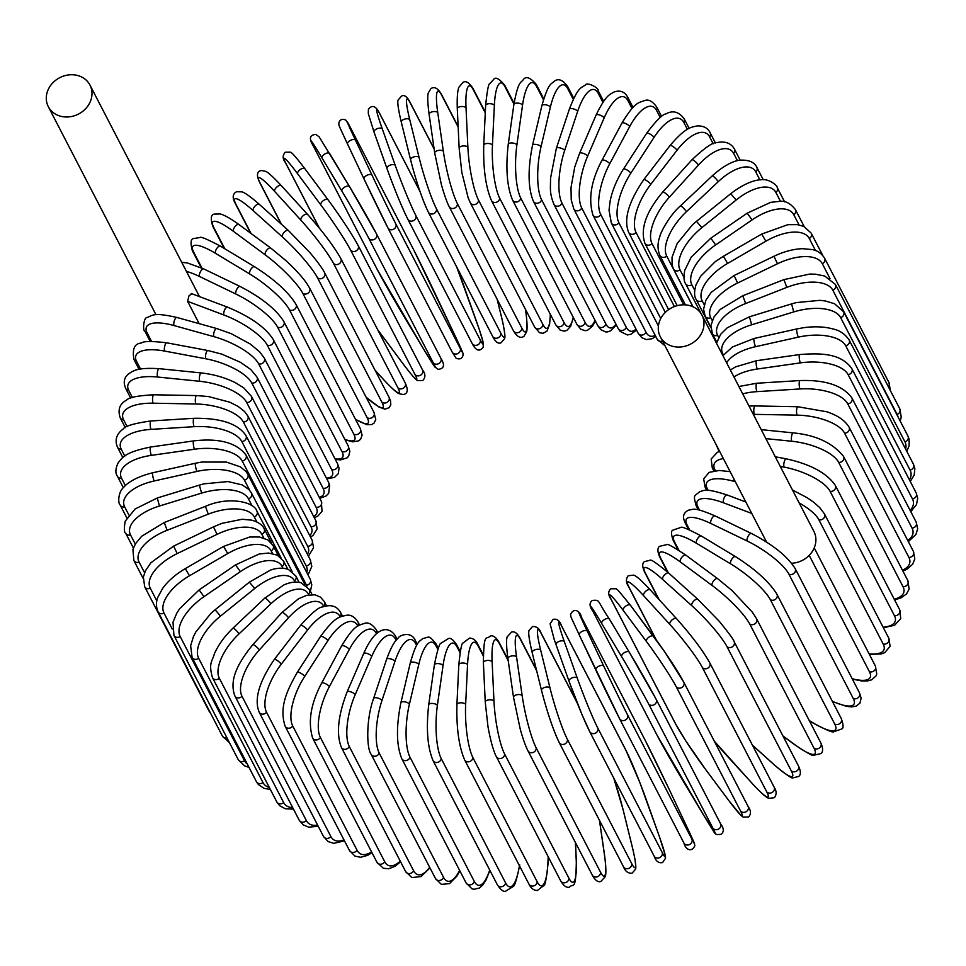 <?xml version="1.0" encoding="UTF-8"?>
<svg xmlns="http://www.w3.org/2000/svg" width="966" height="966" viewBox="0 0 966 966"><rect width="100%" height="100%" fill="white"/><g stroke="black" fill="none" stroke-linecap="round" stroke-linejoin="round"><path stroke-width="1.45" d="M701.968 315.158A23.462 20.467 152.6 0 1 701.401 333.56A23.462 20.467 152.6 0 1 680.487 346.999A23.462 20.467 152.6 0 1 660.297 336.723A23.462 20.467 152.6 0 1 660.853 318.321A23.462 20.467 152.6 0 1 681.779 304.882A23.462 20.467 152.6 0 1 701.968 315.158L813.879 531.36A23.462 20.467 152.6 0 1 813.312 549.775A23.462 20.467 152.6 0 1 791.625 563.263M326.436 478.146A39.848 12.051 -151.8 0 0 331.64 469.512L267.316 345.26A39.848 12.051 -151.8 0 0 223.931 315.001L187.609 301.344L188.974 295.837L191.606 293.906M89.403 103.483A23.462 20.467 152.6 0 1 68.489 116.922A23.462 20.467 152.6 0 1 48.3 106.646A23.462 20.467 152.6 0 1 48.868 88.244A23.462 20.467 152.6 0 1 69.781 74.805A23.462 20.467 152.6 0 1 89.971 85.08A23.462 20.467 152.6 0 1 89.403 103.483M187.609 301.344L198.96 323.272A23.462 20.467 152.6 0 1 198.755 323.538M660.273 117.574L656.578 110.438A39.848 15.323 110.6 0 0 629.675 126.594L609.727 163.785A39.848 15.323 110.6 0 0 600.743 214.561L658.401 325.965M656.578 110.438A4.432 3.864 -27.4 0 0 656.687 106.96C652.497 101.285 648.584 99.124 644.914 100.488C638.381 102.855 634.831 101.877 621.947 123.056L601.999 160.247C591.12 180.727 588.125 199.032 592.991 215.164L657.303 339.416L664.97 345.756M629.675 126.594A4.432 1.34 -151.8 0 0 625.654 123.563A4.432 1.34 -151.8 0 0 621.947 123.056M609.727 163.785A4.432 1.34 -151.8 0 0 605.718 160.754A4.432 1.34 -151.8 0 0 601.999 160.247M600.743 214.561A4.432 3.864 152.6 0 1 592.991 215.164M662.519 341.034A4.432 3.864 152.6 0 1 657.303 339.416M687.406 129.372L683.856 122.513A4.432 3.864 -27.4 0 0 684.145 118.721L689.169 128.418M683.856 122.513A39.848 16.313 115.8 0 0 654.018 137.413L630.81 173.204A39.848 16.313 115.8 0 0 618.892 222.735L665.308 312.404M618.892 222.735A4.432 3.864 152.6 0 1 611.333 223.013L660.756 318.502M630.81 173.204A4.432 1.183 -147.1 0 0 626.994 169.956A4.432 1.183 -147.1 0 0 623.468 169.038C616.924 179.314 612.492 189.891 610.174 200.795L609.015 210.105L611.333 223.013M654.018 137.413A4.432 1.183 -147.1 0 0 650.19 134.165A4.432 1.183 -147.1 0 0 646.665 133.248L623.468 169.038M713.186 143.789L709.612 136.87A4.432 3.864 -27.4 0 0 710.119 132.777L715.408 142.98M709.612 136.87A39.848 17.183 121.1 0 0 676.997 150.273L650.722 184.397A39.848 17.183 121.1 0 0 636.026 232.42L674.401 306.56M636.026 232.42A4.432 3.864 152.6 0 1 628.673 232.395L668.653 309.627M650.722 184.397A4.432 1.026 -142.4 0 0 647.111 180.932A4.432 1.026 -142.4 0 0 643.791 179.64C628.48 202.063 623.444 219.656 628.673 232.395M676.997 150.273A4.432 1.026 -142.4 0 0 673.387 146.808A4.432 1.026 -142.4 0 0 670.066 145.516L643.791 179.64M737.42 160.658L733.653 153.401A4.432 3.864 -27.4 0 0 734.414 149.018L740.161 160.127M733.653 153.401A39.848 17.919 126.5 0 0 698.454 165.077L669.293 197.269A39.848 17.919 126.5 0 0 652.014 243.565L683.711 304.809M652.014 243.565A4.432 3.864 152.6 0 1 644.902 243.251L677.202 305.654M669.293 197.269A4.432 0.857 -137.8 0 0 665.9 193.611A4.432 0.857 -137.8 0 0 662.833 191.944C646.049 211.832 640.072 228.93 644.902 243.251M698.454 165.077A4.432 0.857 -137.8 0 0 695.061 161.407A4.432 0.857 -137.8 0 0 691.994 159.752L662.833 191.944M759.892 179.881L755.81 171.984A4.432 3.864 -27.4 0 0 756.825 167.323L763.261 179.748M755.81 171.984A39.848 18.523 132 0 0 718.209 181.705L686.391 211.723A39.848 18.523 132 0 0 666.709 256.062L692.948 306.753M666.709 256.062A4.432 3.864 152.6 0 1 659.875 255.471L685.437 304.87M686.391 211.723A4.432 0.676 -133.3 0 0 683.216 207.871A4.432 0.676 -133.3 0 0 680.438 205.879C669.498 215.273 660.285 232.999 659.899 236.416C657.423 242.973 657.411 249.337 659.875 255.471M718.209 181.705A4.432 0.676 -133.3 0 0 715.033 177.841A4.432 0.676 -133.3 0 0 712.256 175.86L680.438 205.879M780.48 201.326L775.891 192.476A4.432 3.864 -27.4 0 0 777.207 187.561L784.597 201.846M775.891 192.476A39.848 18.982 137.6 0 0 736.128 200.022L701.884 227.65A39.848 18.982 137.6 0 0 680.028 269.828L683.952 277.399M680.028 269.828A4.432 3.864 152.6 0 1 673.483 268.995L693.045 306.79M701.884 227.65L696.486 221.335L692.574 224.68L677.178 243.529L672.022 257.306L672.131 265.203L673.483 268.995M736.128 200.022L730.719 193.707L696.486 221.335M799.039 224.897L793.774 214.718A4.432 3.864 -27.4 0 0 795.38 209.574L804.183 226.563M793.774 214.718A39.848 19.296 143.3 0 0 752.055 219.922L715.661 244.929A39.848 19.296 143.3 0 0 691.861 284.765L694.687 290.223M691.861 284.765A4.432 3.864 152.6 0 1 685.618 283.69L701.304 313.986M715.661 244.929L710.831 238.179L691.27 257.077L684.725 270.383C683.566 277.097 683.856 281.529 685.618 283.69M752.055 219.922L747.225 213.16L710.831 238.179M815.521 250.58L809.291 238.53A4.432 3.864 -27.4 0 0 811.235 233.192L822.778 255.507M809.291 238.53A39.848 19.465 149 0 0 765.881 241.21L727.603 263.428A39.848 19.465 149 0 0 702.125 300.74L704.19 304.725M702.125 300.74A4.432 3.864 152.6 0 1 696.196 299.46L710.819 327.703M727.603 263.428L723.401 256.292L715.263 261.653L700.592 276.3L696.003 284.861C694.059 291.732 694.131 296.61 696.196 299.46M765.881 241.21L761.667 234.074L723.401 256.292M890.471 390.783L888.937 382.488A4.432 3.864 152.6 0 1 888.346 386.69M830.023 278.619L822.332 263.754A4.432 3.864 -27.4 0 0 824.614 258.224L888.937 382.488M822.332 263.754A39.848 19.489 154.7 0 0 777.497 263.766L737.638 283.002A39.848 19.489 154.7 0 0 710.722 317.645L712.208 320.507M710.722 317.645A4.432 3.864 152.6 0 1 705.144 316.184L710.819 327.136M737.638 283.002L734.063 275.527L711.205 292.348L705.904 300.185L703.55 309.229L705.144 316.184M777.497 263.766L773.923 256.28L734.063 275.527M899.769 408.763A4.432 3.864 152.6 0 1 897.136 414.438L832.813 290.186A4.432 3.864 -27.4 0 0 835.445 284.499L899.769 408.763L901.242 417.034L900.252 421.176M897.982 416.781A39.848 19.356 160.5 0 0 897.136 414.438M832.813 290.186A39.848 19.356 160.5 0 0 786.819 287.385L745.68 303.517A39.848 19.356 160.5 0 0 717.605 335.335L718.644 337.339M717.605 335.335A4.432 3.864 152.6 0 1 712.377 333.729L716.736 342.133M745.68 303.517L742.769 295.741L720.201 309.47L714.031 316.933L710.916 325.457L712.377 333.729M786.819 287.385L783.909 279.621L742.769 295.741M907.968 436.077A4.432 3.864 152.6 0 1 904.961 441.885L840.637 317.621A4.432 3.864 -27.4 0 0 843.644 311.813L907.968 436.077L909.127 439.192L909.151 445.616L906.796 451.351M905.601 449.045A39.848 19.079 166.1 0 0 904.961 441.885M840.637 317.621A39.848 19.079 166.1 0 0 793.774 311.909L751.657 324.793A39.848 19.079 166.1 0 0 722.713 353.701L723.401 355.029M722.713 353.701A4.432 3.864 152.6 0 1 722 353.87M751.657 324.793L749.435 316.788L727.301 327.752L720.636 334.321L716.506 343.256M793.774 311.909L791.552 303.904L749.435 316.788M913.45 464.211A4.432 3.864 152.6 0 1 910.081 470.116L845.757 345.852A4.432 3.864 -27.4 0 0 849.138 339.947L913.45 464.211L914.85 468.595L914.222 474.934L910.298 481.539M909.429 479.873A39.848 18.656 171.8 0 0 910.081 470.116M845.757 345.852A39.848 18.656 171.8 0 0 798.314 337.134L755.545 346.685A39.848 18.656 171.8 0 0 726.649 362.842M755.545 346.685A4.432 0.628 -102.6 0 1 754.144 341.892A4.432 0.628 -102.6 0 1 754.011 338.498L732.373 346.999L722.942 355.681M798.314 337.134A4.432 0.628 -102.6 0 1 796.914 332.34A4.432 0.628 -102.6 0 1 796.781 328.947L754.011 338.498M916.203 492.95A4.432 3.864 152.6 0 1 912.459 498.927L848.136 374.663A4.432 3.864 -27.4 0 0 851.879 368.698L916.203 492.95L917.7 498.384L916.493 504.566L910.793 511.69M910.117 510.374A39.848 18.1 177.3 0 0 912.459 498.927M848.136 374.663A39.848 18.1 177.3 0 0 800.391 362.878L757.296 369.024A39.848 18.1 177.3 0 0 733.955 376.957M757.296 369.024A4.432 0.809 -98.1 0 1 756.185 364.146A4.432 0.809 -98.1 0 1 756.487 360.704L735.573 366.863L730.356 370.002M800.391 362.878A4.432 0.809 -98.1 0 1 799.28 358.012A4.432 0.809 -98.1 0 1 799.582 354.558L756.487 360.704M916.179 522.099A4.432 3.864 152.6 0 1 912.061 528.112L847.737 403.848A4.432 3.864 -27.4 0 0 851.855 397.835L916.179 522.099L917.688 528.692L915.961 534.403L908.33 541.612M907.774 540.549A39.848 17.4 -177.3 0 0 912.061 528.112M847.737 403.848A39.848 17.4 -177.3 0 0 799.993 388.948L756.897 391.641A39.848 17.4 -177.3 0 0 742.721 393.887M756.897 391.641A4.432 0.978 -93.6 0 1 756.076 386.702A4.432 0.978 -93.6 0 1 756.813 383.236L738.893 386.497M799.993 388.948A4.432 0.978 -93.6 0 1 799.172 384.021A4.432 0.978 -93.6 0 1 799.908 380.556L756.813 383.236M913.401 551.417A4.432 3.864 152.6 0 1 908.897 557.43L844.586 433.166A4.432 3.864 -27.4 0 0 849.078 427.153L913.401 551.417L914.802 559L912.628 564.265L907.086 569.119L902.92 571.111M902.461 570.23A39.848 16.567 -171.9 0 0 908.897 557.43M844.586 433.166A39.848 16.567 -171.9 0 0 797.131 415.139L754.374 414.354A39.848 16.567 -171.9 0 0 753.299 414.342M754.374 414.354A4.432 1.147 -88.9 0 1 753.842 409.367A4.432 1.147 -88.9 0 1 755.014 405.937L749 406.034M797.131 415.139A4.432 1.147 -88.9 0 1 796.6 410.164A4.432 1.147 -88.9 0 1 797.783 406.734L755.014 405.937M907.871 580.675A4.432 3.864 152.6 0 1 903.005 586.676L838.681 462.412A4.432 3.864 -27.4 0 0 843.547 456.411L907.871 580.675L909.127 589.067L906.519 593.945L901 597.857L894.601 599.922M894.226 599.21A39.848 15.601 -166.7 0 0 903.005 586.676M838.681 462.412A39.848 15.601 -166.7 0 0 791.83 441.257L765.881 438.636M718.764 449.697A4.432 3.864 152.6 0 1 717.786 448.538L719.296 451.46M791.83 441.257A4.432 1.304 -84.2 0 1 791.589 436.246A4.432 1.304 -84.2 0 1 793.207 432.889L761.232 429.653M899.636 609.667A4.432 3.864 152.6 0 1 894.407 615.608L830.096 491.344A4.432 3.864 -27.4 0 0 835.324 485.403L899.636 609.667L900.759 618.542L894.625 625.243L883.395 627.779M883.093 627.188A39.848 14.526 -161.6 0 0 894.407 615.608M723.353 458.56A39.848 14.526 -161.6 0 0 714.925 469.778L715.383 470.671M830.096 491.344A39.848 14.526 -161.6 0 0 784.114 467.109L780.238 466.385M714.925 469.778A4.432 3.864 152.6 0 1 712.292 467.906L713.838 470.889M784.114 467.109A4.432 1.449 -79.4 0 1 784.175 462.074A4.432 1.449 -79.4 0 1 786.227 458.838L775.275 456.785M888.768 638.164A4.432 3.864 152.6 0 1 883.19 644.02L818.866 519.768A4.432 3.864 -27.4 0 0 824.457 513.9L888.768 638.164L890.133 646.254L884.675 652.726L881.064 653.982L869.328 654.32M869.086 653.837A39.848 13.343 -156.7 0 0 883.19 644.02M735.331 481.708L734.208 481.394A39.848 13.343 -156.7 0 0 707.317 488.724L708.175 490.39M818.866 519.768A39.848 13.343 -156.7 0 0 799.148 502.912M707.317 488.724A4.432 3.864 152.6 0 1 705.035 486.936L706.81 490.354M734.208 481.394A4.432 1.582 -74.5 0 1 733.967 479.076M852.181 678.724A39.848 12.051 -151.8 0 0 869.424 671.696L809.194 555.341M751.765 513.441L723.474 502.803A39.848 12.051 -151.8 0 0 698.007 507.174L699.529 510.108M814.229 547.855L875.353 665.948A4.432 3.864 152.6 0 1 869.424 671.696M723.474 502.803A4.432 1.703 -69.4 0 1 724.15 497.804A4.432 1.703 -69.4 0 1 727.024 494.942L745.849 502.018M698.007 507.174A4.432 3.864 152.6 0 1 696.063 505.484C693.177 494.049 694.011 496.983 699.698 491.609C704.371 490.873 703.816 487.48 727.024 494.942M859.474 692.803A4.432 3.864 152.6 0 1 853.22 698.418L788.896 574.154A4.432 3.864 -27.4 0 0 795.151 568.539L859.474 692.803L861.141 698.152L859.933 703.151L856.105 706.146L851.65 706.907L846.288 706.315L832.475 701.558M832.318 701.256A39.848 10.662 -147.1 0 0 853.22 698.418M788.896 574.154A39.848 10.662 -147.1 0 0 747.213 541.032L710.843 523.475A39.848 10.662 -147.1 0 0 687.08 524.973L689.652 529.948M687.08 524.973A4.432 3.864 152.6 0 1 685.462 523.427L688.625 529.537M710.843 523.475A4.432 1.811 -64.2 0 1 711.833 518.525A4.432 1.811 -64.2 0 1 715.094 515.904C692.96 506.486 693.95 509.613 688.83 510.084C683.203 512.535 682.093 516.979 685.462 523.427M747.213 541.032A4.432 1.811 -64.2 0 1 748.203 536.082A4.432 1.811 -64.2 0 1 751.451 533.474L715.094 515.904M841.265 718.547A4.432 3.864 152.6 0 1 834.709 723.993L770.385 599.729A4.432 3.864 -27.4 0 0 776.942 594.283L841.265 718.547C843.523 724.862 843.644 728.352 841.628 729.016L833.718 731.745C833.042 732.856 826.22 729.982 813.227 723.123A4.432 1.908 121.1 0 1 812.877 722.749A39.848 9.201 -142.4 0 0 834.709 723.993M809.267 720.564L812.877 722.749M770.385 599.729A39.848 9.201 -142.4 0 0 730.634 563.854L696.426 543.242A39.848 9.201 -142.4 0 0 674.606 541.998L678.941 550.379M674.606 541.998A4.432 3.864 152.6 0 1 673.302 540.622L678.072 549.823M696.426 543.242A4.432 1.908 -58.9 0 1 697.73 538.364A4.432 1.908 -58.9 0 1 701.34 536.033C688.347 529.175 681.513 526.301 680.849 527.412L672.928 530.141C670.923 530.805 671.044 534.295 673.302 540.622M730.634 563.854A4.432 1.908 -58.9 0 1 731.938 558.976A4.432 1.908 -58.9 0 1 735.549 556.658L701.34 536.033M820.858 742.951A4.432 3.864 152.6 0 1 814.012 748.203L749.688 623.951A4.432 3.864 -27.4 0 0 756.535 618.687L820.858 742.951C823.068 748.07 823.165 751.584 821.16 753.516L813.577 755.279C813.444 756.475 807.141 752.949 794.644 744.701A4.432 1.992 126.5 0 1 794.366 744.351A39.848 7.668 -137.8 0 0 814.012 748.203M782.895 735.875L794.366 744.351M749.688 623.951A39.848 7.668 -137.8 0 0 712.123 585.468L680.342 561.958A39.848 7.668 -137.8 0 0 660.696 558.106L668.206 572.633M660.696 558.106A4.432 3.864 152.6 0 1 659.669 556.923L667.47 571.969M680.342 561.958A4.432 1.992 -53.5 0 1 681.948 557.177A4.432 1.992 -53.5 0 1 685.884 555.172C673.399 546.925 667.083 543.399 666.951 544.595L659.38 546.358C657.363 548.29 657.472 551.803 659.669 556.923M712.123 585.468A4.432 1.992 -53.5 0 1 713.729 580.687A4.432 1.992 -53.5 0 1 717.666 578.694L685.884 555.172M798.411 765.857A4.432 3.864 152.6 0 1 791.299 770.892L726.975 646.628A4.432 3.864 -27.4 0 0 734.088 641.593L798.411 765.857C800.923 771.206 801.019 774.732 798.677 776.459L793.086 777.811C792.494 779.103 786.215 774.792 774.273 764.879A4.432 2.053 132 0 0 774.575 765.072M752.345 745.052L774.044 764.601A39.848 6.074 -133.3 0 0 791.299 770.892M774.044 764.601A4.432 2.053 132 0 0 774.273 764.879L752.429 745.209M726.975 646.628A39.848 6.074 -133.3 0 0 691.813 605.706L662.688 579.479A39.848 6.074 -133.3 0 0 645.433 573.188L659.078 599.548M645.433 573.188A4.432 3.864 152.6 0 1 644.684 572.21L658.51 598.92M662.688 579.479A4.432 2.053 -48 0 1 664.596 574.818A4.432 2.053 -48 0 1 668.834 573.188A4.432 2.053 -48 0 1 669.052 573.478M691.813 605.706A4.432 2.053 -48 0 1 693.721 601.057A4.432 2.053 -48 0 1 697.947 599.415A4.432 2.053 -48 0 1 698.177 599.705M774.104 787.073A4.432 3.864 152.6 0 1 766.738 791.878L702.427 667.615A4.432 3.864 -27.4 0 0 709.781 662.821L774.104 787.073C776.676 791.057 776.761 794.595 774.346 797.699L768.851 798.339C767.91 798.061 764.782 797.035 752.248 783.535A4.432 2.113 137.6 0 1 752.091 783.317A39.848 4.444 -128.9 0 0 766.738 791.878M714.248 741.043A39.848 4.444 -128.9 0 0 725.852 754.567L752.091 783.317M702.427 667.615A39.848 4.444 -128.9 0 0 669.849 624.422L643.61 595.672A39.848 4.444 -128.9 0 0 628.951 587.111L656.385 640.096M628.951 587.111A4.432 3.864 152.6 0 1 628.443 586.386L655.926 639.48M643.61 595.672A4.432 2.113 -42.4 0 1 645.819 591.168A4.432 2.113 -42.4 0 1 650.299 589.936A4.432 2.113 -42.4 0 1 650.456 590.154M669.849 624.422A4.432 2.113 -42.4 0 1 672.058 619.918A4.432 2.113 -42.4 0 1 676.538 618.675A4.432 2.113 -42.4 0 1 676.695 618.904M747.817 805.982A4.432 3.864 152.6 0 1 740.536 810.993L676.212 686.729A4.432 3.864 -27.4 0 0 683.783 682.189L748.107 806.453C751.137 810.836 751.246 814.362 748.433 817.007L742.999 817.031L740.922 815.352L728.75 800.5A4.432 2.149 143.3 0 0 728.859 800.633M676.212 686.729A39.848 2.765 -124.5 0 0 646.411 641.472L623.251 610.427A39.848 2.765 -124.5 0 0 611.381 599.789L675.693 724.053A39.848 2.765 -124.5 0 0 705.494 769.31L728.654 800.355A39.848 2.765 -124.5 0 0 740.536 810.993M728.654 800.355A4.432 2.149 143.3 0 0 728.75 800.5L705.591 769.455A4.432 2.149 143.3 0 0 705.699 769.588M646.411 641.472A4.432 2.149 -36.7 0 1 648.91 637.149A4.432 2.149 -36.7 0 1 653.596 636.328A4.432 2.149 -36.7 0 1 653.692 636.473A39.848 2.765 55.5 0 1 683.493 681.73M623.251 610.427A4.432 2.149 -36.7 0 1 625.751 606.105A4.432 2.149 -36.7 0 1 630.448 605.271A4.432 2.149 -36.7 0 1 630.532 605.416L653.487 636.196M705.494 769.31A4.432 2.149 143.3 0 0 705.591 769.455L685.872 741.031L675.403 723.594A4.432 3.864 152.6 0 0 675.693 724.053M611.381 599.789A4.432 3.864 152.6 0 1 611.092 599.331L675.403 723.594M656.397 699.77L720.515 823.648A4.432 3.864 152.6 0 1 712.86 828.091L648.548 703.828A4.432 3.864 -27.4 0 0 656.192 699.384A39.848 1.075 59.9 0 0 629.325 652.279A4.432 2.161 -31 0 0 629.301 652.219L609.401 619.109A4.432 2.161 -31 0 1 609.437 619.17L629.264 652.159M648.548 703.828A39.848 1.075 -120.1 0 0 621.681 656.723L601.782 623.613A39.848 1.075 -120.1 0 0 592.834 611.128L657.158 735.392A39.848 1.075 -120.1 0 0 684.025 782.496L703.912 815.606A39.848 1.075 -120.1 0 0 712.86 828.091M592.834 611.128A4.432 3.864 152.6 0 1 592.738 610.935L657.049 735.198L703.948 815.666C716.965 834.841 712.667 834.95 721.01 834.358C724.162 831.955 724.029 828.442 720.624 823.841L656.3 699.577L629.301 652.219A4.432 2.161 -31 0 0 624.447 652.605A4.432 2.161 -31 0 0 621.681 656.723M601.782 623.613A4.432 2.161 -31 0 1 604.559 619.496A4.432 2.161 -31 0 1 609.401 619.109C596.396 599.934 600.695 599.826 592.351 600.417C589.188 602.82 589.32 606.334 592.738 610.935M686.077 825.157A4.432 2.161 154.7 0 0 686.065 825.121A4.432 2.161 154.7 0 0 686.041 825.097L669.559 790.176A39.848 0.628 64.2 0 0 645.759 741.429L581.447 617.165A39.848 0.628 64.2 0 0 587.316 631.281L603.798 666.202A39.848 0.628 64.2 0 0 627.598 714.949L691.922 839.212A4.432 3.864 152.6 0 1 683.94 843.052L619.737 719.018M691.922 839.212A39.848 0.628 64.2 0 0 686.041 825.097M603.798 666.202A4.432 2.161 -25.3 0 0 598.86 666.19A4.432 2.161 -25.3 0 0 595.817 670.018A4.432 2.161 -25.3 0 1 595.817 670.018A39.848 0.628 -115.8 0 0 619.629 718.789A4.432 3.864 -27.4 0 0 627.598 714.949M595.793 669.981L579.346 635.133A4.432 2.161 -25.3 0 1 579.334 635.097A4.432 2.161 -25.3 0 1 582.377 631.269A4.432 2.161 -25.3 0 1 587.316 631.281M669.595 790.236A4.432 2.161 154.7 0 0 669.583 790.212A4.432 2.161 154.7 0 0 669.559 790.176L686.065 825.121C696.426 847.713 693.962 841.543 694.844 845.793C691.258 853.328 685.039 848.703 684 843.161L619.677 718.909L579.334 635.097C568.962 612.516 571.425 618.687 570.544 614.424C574.13 606.889 580.349 611.526 581.387 617.057A4.432 3.864 152.6 0 1 581.447 617.165M662.229 852.543A4.432 3.864 152.6 0 1 654.187 856.19C655.902 861.274 658.703 863.399 662.591 862.553L665.586 858.158L665.332 855.647L659.597 837.16A4.432 2.149 160.5 0 0 659.537 837.027L646.592 800.572A39.848 2.318 68.6 0 0 625.98 750.437L561.657 626.173A39.848 2.318 68.6 0 0 564.349 641.678L577.294 678.144A39.848 2.318 68.6 0 0 597.906 728.279L662.229 852.543A39.848 2.318 68.6 0 0 659.537 837.027M577.294 678.144A4.432 2.149 -19.5 0 0 572.319 677.782A4.432 2.149 -19.5 0 0 569.01 681.235A4.432 2.149 -19.5 0 0 569.071 681.368A39.848 2.318 -111.4 0 0 589.683 731.503A4.432 3.864 -27.4 0 0 597.906 728.279M568.974 681.102L556.126 644.914A4.432 2.149 -19.5 0 1 556.066 644.781A4.432 2.149 -19.5 0 1 559.374 641.315A4.432 2.149 -19.5 0 1 564.349 641.678M659.597 837.16L639.758 782.327L625.799 750.014A4.432 3.864 152.6 0 1 625.98 750.437M625.799 750.014L561.475 625.751A4.432 3.864 152.6 0 1 561.657 626.173M577.366 703.32L541.286 633.636A39.848 3.997 73 0 0 540.706 650.275L550.016 688.009A39.848 3.997 73 0 0 567.356 739.28L631.679 863.544A4.432 3.864 152.6 0 1 623.541 866.864C625.256 871.368 628.093 873.469 632.054 873.204L635.543 869.207C635.87 868.253 636.679 865.27 632.344 847.122A4.432 2.125 166.1 0 0 632.259 846.892L622.949 809.17A39.848 3.997 73 0 0 613.639 777.859M632.38 847.363A4.432 2.125 166.1 0 0 632.344 847.122L623.034 809.399A4.432 2.125 166.1 0 0 622.949 809.17M631.679 863.544A39.848 3.997 73 0 0 632.259 846.892M623.541 866.864L559.217 742.6A4.432 3.864 -27.4 0 0 567.356 739.28M558.94 741.864A39.848 3.997 -107 0 1 541.6 690.593A4.432 2.125 -13.9 0 1 541.515 690.364A4.432 2.125 -13.9 0 1 545.053 687.309A4.432 2.125 -13.9 0 1 550.016 688.009M623.07 809.641A4.432 2.125 166.1 0 0 623.034 809.399L613.724 778.016M577.004 702.439L541.008 632.887A4.432 3.864 152.6 0 1 541.286 633.636M532.29 652.859A4.432 2.125 -13.9 0 1 532.194 652.63A4.432 2.125 -13.9 0 1 535.744 649.575A4.432 2.125 -13.9 0 1 540.706 650.275M536.673 670.742L520.493 639.48A39.848 5.639 77.4 0 0 516.568 657.013L522.171 695.725A39.848 5.639 77.4 0 0 536.178 747.877L600.502 872.141A4.432 3.864 152.6 0 1 592.291 875.124C595.068 880.328 597.918 882.429 600.828 881.463L605.247 876.717C605.513 875.92 606.865 872.564 604.523 854.934A4.432 2.077 171.8 0 0 604.414 854.608L599.463 820.351M604.511 855.272A4.432 2.077 171.8 0 0 604.523 854.934L599.536 820.496M600.502 872.141A39.848 5.639 77.4 0 0 604.414 854.608M592.291 875.124L527.979 750.86A4.432 3.864 -27.4 0 0 536.178 747.877M536.48 669.957L520.143 638.405A4.432 3.864 152.6 0 1 520.493 639.48M508.019 658.921A4.432 2.077 -8.2 0 1 507.911 658.595A4.432 2.077 -8.2 0 1 511.642 655.974A4.432 2.077 -8.2 0 1 516.568 657.013M513.622 697.633A4.432 2.077 -8.2 0 1 513.514 697.307A4.432 2.077 -8.2 0 1 517.257 694.687A4.432 2.077 -8.2 0 1 522.171 695.725M508.213 660.684L499.41 643.682A39.848 7.245 81.9 0 0 492.129 661.831L493.976 701.219A39.848 7.245 81.9 0 0 504.614 753.987L568.926 878.251A4.432 3.864 152.6 0 1 560.691 880.895C563.613 885.786 566.45 887.899 569.216 887.235C573.683 882.683 575.869 892.029 576.34 860.513A4.432 2.017 177.3 0 0 576.219 860.102L575.386 842.473M576.255 860.935A4.432 2.017 177.3 0 0 576.34 860.513L575.495 842.666M568.926 878.251A39.848 7.245 81.9 0 0 576.219 860.102M560.691 880.895L496.367 756.644A4.432 3.864 -27.4 0 0 504.614 753.987M508.08 659.73L499.036 642.257A4.432 3.864 152.6 0 1 499.41 643.682M483.507 663.05A4.432 2.017 -2.7 0 1 483.386 662.652A4.432 2.017 -2.7 0 1 487.262 660.466A4.432 2.017 -2.7 0 1 492.129 661.831M485.367 702.451A4.432 2.017 -2.7 0 1 485.246 702.04A4.432 2.017 -2.7 0 1 489.122 699.855A4.432 2.017 -2.7 0 1 493.976 701.219M483.229 655.866L478.23 646.194A39.848 8.803 86.4 0 0 467.556 664.693L465.648 704.468A39.848 8.803 86.4 0 0 472.893 757.586L537.205 881.849A4.432 3.864 152.6 0 1 528.97 884.144C530.962 888.334 533.751 890.459 537.337 890.495L543.894 885.496C545.09 885.798 546.454 878.577 548 863.833A4.432 1.932 -177.3 0 0 547.891 863.35L548.205 856.77M537.205 881.849A39.848 8.803 86.4 0 0 547.891 863.35M528.97 884.144L464.646 759.892A4.432 3.864 -27.4 0 0 472.893 757.586M483.241 654.839L477.856 644.431A4.432 3.864 152.6 0 1 478.23 646.194M458.935 665.224A4.432 1.932 2.7 0 1 458.814 664.741A4.432 1.932 2.7 0 1 462.786 663.014A4.432 1.932 2.7 0 1 467.556 664.693M457.027 705.011A4.432 1.932 2.7 0 1 456.918 704.528A4.432 1.932 2.7 0 1 460.879 702.789A4.432 1.932 2.7 0 1 465.648 704.468M460.058 652.726L457.087 647.003A39.848 10.276 91.1 0 0 443.044 665.574L437.381 705.434A39.848 10.276 91.1 0 0 441.257 758.624L505.58 882.888A4.432 3.864 152.6 0 1 497.369 884.844C500.823 889.964 503.576 892.089 505.616 891.195L513.127 886.559C514.624 886.426 516.834 879.193 519.732 864.872M505.58 882.888A39.848 10.276 91.1 0 0 519.418 865.705M497.369 884.844L433.046 760.58A4.432 3.864 -27.4 0 0 441.257 758.624M460.251 651.664L456.749 644.89A4.432 3.864 152.6 0 1 457.087 647.003M456.749 644.89C453.283 639.77 450.542 637.657 448.502 638.538L440.979 643.187C439.482 643.308 437.284 650.541 434.386 664.874A4.432 1.835 8.1 0 1 438.395 663.606A4.432 1.835 8.1 0 1 443.044 665.574M434.386 664.874L428.723 704.733A4.432 1.835 8.1 0 1 432.732 703.465A4.432 1.835 8.1 0 1 437.381 705.434M437.924 649.502L436.161 646.109A39.848 11.689 95.8 0 0 418.773 664.475L409.415 704.117A39.848 11.689 95.8 0 0 409.958 757.115L474.27 881.378A4.432 3.864 152.6 0 1 466.131 882.984L471.951 888.817L473.98 889.312L479.317 888.056L482.614 885.194L485.946 880.183L489.895 870.414M474.27 881.378A39.848 11.689 95.8 0 0 489.714 870.052M466.131 882.984L401.808 758.721A4.432 3.864 -27.4 0 0 409.958 757.115M438.335 648.391L435.883 643.646A4.432 3.864 152.6 0 1 436.161 646.109M435.883 643.646C428.216 634.529 429.798 637.162 422.71 638.586C419.51 641.762 416.72 640.229 410.26 663.038A4.432 1.739 13.3 0 1 414.269 662.217A4.432 1.739 13.3 0 1 418.773 664.475M410.26 663.038L400.902 702.68A4.432 1.739 13.3 0 1 404.899 701.871A4.432 1.739 13.3 0 1 409.415 704.117M416.612 645.469L415.609 643.513A39.848 13.005 100.6 0 0 394.949 661.408L381.956 700.531A39.848 13.005 100.6 0 0 379.215 753.045L443.539 877.309A4.432 3.864 152.6 0 1 435.497 878.577L441.377 884.385L449.54 883.624L456.846 876.186L459.876 870.897M443.539 877.309A39.848 13.005 100.6 0 0 459.635 870.438M435.497 878.577L371.173 754.313A4.432 3.864 -27.4 0 0 379.215 753.045M417.3 644.322L415.428 640.712A4.432 3.864 152.6 0 1 415.609 643.513M415.428 640.712C411.311 630.387 398.958 635.556 398.197 638.043C396.471 639.915 392.86 642.233 386.629 659.247A4.432 1.618 18.4 0 1 390.59 658.884A4.432 1.618 18.4 0 1 394.949 661.408M386.629 659.247L373.637 698.37A4.432 1.618 18.4 0 1 377.597 698.007A4.432 1.618 18.4 0 1 381.956 700.531M396.12 640.289L395.577 639.238A39.848 14.212 105.5 0 0 371.729 656.397L355.198 694.687A39.848 14.212 105.5 0 0 349.281 746.477L413.605 870.74A4.432 3.864 152.6 0 1 405.696 871.658L411.89 877.563L420.959 876.585L429.979 867.927M413.605 870.74A39.848 14.212 105.5 0 0 429.689 867.371M405.696 871.658L341.372 747.406A4.432 3.864 -27.4 0 0 349.281 746.477M397.111 639.154L395.517 636.087A4.432 3.864 152.6 0 1 395.577 639.238M395.517 636.087C388.018 624.579 374.929 627.441 363.687 653.523A4.432 1.485 23.3 0 1 367.539 653.608A4.432 1.485 23.3 0 1 371.729 656.397M363.687 653.523L347.156 691.825A4.432 1.485 23.3 0 1 351.008 691.91A4.432 1.485 23.3 0 1 355.198 694.687M384.71 861.696A4.432 3.864 152.6 0 1 376.945 862.288L312.634 738.024C307.756 721.904 310.762 703.598 321.642 683.119A4.432 1.34 28.2 0 1 325.361 683.626A4.432 1.34 28.2 0 1 329.37 686.645A39.848 15.323 110.6 0 0 320.386 737.432L384.71 861.696A39.848 15.323 110.6 0 0 400.238 861.117M312.634 738.024A4.432 3.864 -27.4 0 0 320.386 737.432M376.499 633.841L376.221 633.31A39.848 15.323 110.6 0 0 349.306 649.466L329.37 686.645M377.827 632.742L376.329 629.832A4.432 3.864 152.6 0 1 376.221 633.31M376.329 629.832C372.139 624.157 368.215 621.995 364.556 623.348C358.024 625.727 354.474 624.748 341.578 645.928A4.432 1.34 28.2 0 1 345.297 646.435A4.432 1.34 28.2 0 1 349.306 649.466M357.843 626.065L357.686 625.775A39.848 16.313 115.8 0 0 327.848 640.675L304.652 676.466A39.848 16.313 115.8 0 0 292.734 725.997L357.058 850.249A4.432 3.864 152.6 0 1 349.487 850.527L354.969 856.118L360.656 857.277L367.72 855.321L371.995 852.724M357.058 850.249A39.848 16.313 115.8 0 0 371.56 851.891M349.487 850.527L285.163 726.275A4.432 3.864 -27.4 0 0 292.734 725.997M359.569 625.038L357.988 621.983A4.432 3.864 152.6 0 1 357.686 625.775M357.988 621.983C354.631 616.876 350.9 614.63 346.806 615.233C339.477 617.008 335.54 615.97 320.495 636.509A4.432 1.183 32.9 0 1 324.033 637.415A4.432 1.183 32.9 0 1 327.848 640.675M320.495 636.509L297.299 672.3A4.432 1.183 32.9 0 1 300.837 673.217A4.432 1.183 32.9 0 1 304.652 676.466M340.249 616.936L340.129 616.694A39.848 17.183 121.1 0 0 307.514 630.086L281.227 664.222A39.848 17.183 121.1 0 0 266.544 712.244L330.867 836.508A4.432 3.864 152.6 0 1 323.513 836.484L328.162 841.591L333.789 843.366L344.464 840.831M330.867 836.508A39.848 17.183 121.1 0 0 343.944 839.828M323.513 836.484L259.19 712.22A4.432 3.864 -27.4 0 0 266.544 712.244M342.435 616.067L340.636 612.589A4.432 3.864 152.6 0 1 340.129 616.694M340.636 612.589C336.965 606.02 330.94 604.148 322.535 606.986C318.961 606.902 311.644 613.024 300.583 625.328A4.432 1.026 37.6 0 1 303.904 626.62A4.432 1.026 37.6 0 1 307.514 630.086M300.583 625.328L274.308 659.452A4.432 1.026 37.6 0 1 277.616 660.756A4.432 1.026 37.6 0 1 281.227 664.222M323.864 606.527L323.658 606.129A39.848 17.919 126.5 0 0 288.46 617.793L259.299 649.997A39.848 17.919 126.5 0 0 242.007 696.293L306.331 820.545A4.432 3.864 152.6 0 1 299.219 820.231L303.119 824.843L308.709 827.174L318.225 826.268M306.331 820.545A39.848 17.919 126.5 0 0 317.585 825.036M299.219 820.231L234.907 695.967A4.432 3.864 -27.4 0 0 242.007 696.293M326.556 605.887L324.419 601.746A4.432 3.864 152.6 0 1 323.658 606.129M324.419 601.746L320.519 597.133L314.916 594.802L306.633 595.358L298.494 598.787L282 612.468A4.432 0.857 42.2 0 1 285.055 614.135A4.432 0.857 42.2 0 1 288.46 617.793M282 612.468L252.838 644.672A4.432 0.857 42.2 0 1 255.893 646.326A4.432 0.857 42.2 0 1 259.299 649.997M308.782 594.875L308.42 594.175A39.848 18.523 132 0 0 270.818 603.883L239 633.913A39.848 18.523 132 0 0 219.33 678.253L283.642 802.517A4.432 3.864 152.6 0 1 276.807 801.925L279.729 805.741L285.32 808.771L293.471 809.134M283.642 802.517A39.848 18.523 132 0 0 292.674 807.576M276.807 801.925L212.484 677.661A4.432 3.864 -27.4 0 0 219.33 678.253M312.066 594.573L309.446 589.514A4.432 3.864 152.6 0 1 308.42 594.175M309.446 589.514L300.933 582.667C295.439 581.46 289.691 582.256 283.702 585.046L264.877 598.039A4.432 0.676 46.7 0 1 267.654 600.031A4.432 0.676 46.7 0 1 270.818 603.883M264.877 598.039L233.06 628.069A4.432 0.676 46.7 0 1 235.837 630.061A4.432 0.676 46.7 0 1 239 633.913M295.125 582.075L294.521 580.904A39.848 18.982 137.6 0 0 254.746 588.463L220.514 616.091A39.848 18.982 137.6 0 0 198.658 658.269L262.981 782.532A4.432 3.864 152.6 0 1 256.425 781.687L258.441 784.597L263.935 788.304L270.371 789.5M262.981 782.532A39.848 18.982 137.6 0 0 269.297 787.423M256.425 781.687L192.101 657.423A4.432 3.864 -27.4 0 0 198.658 658.269M299.086 582.269L295.837 576.002A4.432 3.864 152.6 0 1 294.521 580.904M295.837 576.002L288.327 569.385C282.953 567.597 277 567.827 270.492 570.097L249.349 582.148L254.746 588.463M249.349 582.148L215.116 609.763L220.514 616.091M283.002 568.237L282.072 566.438A39.848 19.296 143.3 0 0 240.365 571.643L203.971 596.662A39.848 19.296 143.3 0 0 180.171 636.485L244.495 760.749A4.432 3.864 152.6 0 1 238.252 759.674L244.555 765.845L249.035 767.415M244.495 760.749A39.848 19.296 143.3 0 0 247.284 764.009M238.252 759.674L173.928 635.411A4.432 3.864 -27.4 0 0 180.171 636.485M287.771 569.179L283.69 561.306A4.432 3.864 152.6 0 1 282.072 566.438M283.69 561.306L277.387 555.136L268.56 553.047L259.202 554.013L235.535 564.893L240.365 571.643M235.535 564.893L199.141 589.912L203.971 596.662M226.962 737.879A4.432 3.864 152.6 0 1 222.397 736.068L229.449 742.685M272.521 553.494L271.168 550.874A39.848 19.465 149 0 0 227.759 553.554L189.493 575.772A39.848 19.465 149 0 0 164.003 613.084L172.25 629.023M222.397 736.068L158.086 611.804A4.432 3.864 -27.4 0 0 164.003 613.084M278.365 555.679L273.112 545.536A4.432 3.864 152.6 0 1 271.168 550.874M273.112 545.536L267.98 539.982L259.371 536.975L249.663 537.024L223.544 546.418L227.759 553.554M223.544 546.418L185.279 568.636L189.493 575.772M210.069 712.244A4.432 3.864 152.6 0 1 209.018 711.024L210.854 713.741M263.778 537.99L261.883 534.331A39.848 19.489 154.7 0 0 217.048 534.343L177.189 553.59A39.848 19.489 154.7 0 0 150.273 588.222L156.83 600.9M209.018 711.024L144.695 586.76A4.432 3.864 -27.4 0 0 150.273 588.222M271.663 543.29L264.165 528.813A4.432 3.864 152.6 0 1 261.883 534.331M264.165 528.813C262.776 525.154 258.671 522.28 251.872 520.179L242.188 519.261L221.854 523.355L213.474 526.868L217.048 534.343M213.474 526.868L173.614 546.104L177.189 553.59M256.896 521.966L254.299 516.943A39.848 19.356 160.5 0 0 208.306 514.141L167.154 530.274A39.848 19.356 160.5 0 0 139.092 562.103L144.586 572.729M143.161 578.465L133.863 560.485A4.432 3.864 -27.4 0 0 139.092 562.103M280.937 557.624L256.932 511.255A4.432 3.864 152.6 0 1 254.299 516.943M256.932 511.255C254.626 501.946 228.761 495.92 205.396 506.377L208.306 514.141M205.396 506.377L164.244 522.509L167.154 530.274M252.041 505.737L248.467 498.83A39.848 19.079 166.1 0 0 201.592 493.119L159.475 506.003A39.848 19.079 166.1 0 0 130.531 534.923L135.276 544.087M133.38 548.084L125.665 533.184A4.432 3.864 -27.4 0 0 130.531 534.923M292.07 571.474L251.462 493.022A4.432 3.864 152.6 0 1 248.467 498.83M251.462 493.022L248.986 489.569L242.297 484.92L227.94 481.563L204.019 483.833L199.37 485.113L201.592 493.119M199.37 485.113L157.253 497.997L159.475 506.003M249.759 490.438L244.422 480.138A39.848 18.656 171.8 0 0 196.967 471.42L154.198 480.971A39.848 18.656 171.8 0 0 124.674 506.884L128.876 514.999M126.836 517.897L120.182 505.049A4.432 3.864 -27.4 0 0 124.674 506.884M304.821 584.394L247.791 474.234A4.432 3.864 152.6 0 1 244.422 480.138M247.791 474.234L245.944 471.456L240.437 466.88L226.394 462.074L201.785 462.062L195.446 463.233A4.432 0.628 77.4 0 0 195.579 466.626A4.432 0.628 77.4 0 0 196.967 471.42M195.446 463.233L152.676 472.785A4.432 0.628 77.4 0 0 152.809 476.178A4.432 0.628 77.4 0 0 154.198 480.971M306.898 586.06A39.848 18.1 177.3 0 0 306.536 585.275L242.212 461.011A39.848 18.1 177.3 0 0 194.468 449.226L151.372 455.36A39.848 18.1 177.3 0 0 121.547 478.206L125.375 485.596M123.334 487.709L117.429 476.298A4.432 3.864 -27.4 0 0 121.547 478.206M310.376 591.325L311.789 584.816L310.279 579.298A4.432 3.864 152.6 0 1 306.536 585.275M310.279 579.298L245.968 455.034A4.432 3.864 152.6 0 1 242.212 461.011M245.968 455.034C236.585 442.682 219.149 437.972 193.659 440.894A4.432 0.809 81.9 0 0 193.357 444.348A4.432 0.809 81.9 0 0 194.468 449.226M193.659 440.894L150.563 447.041A4.432 0.809 81.9 0 0 150.261 450.494A4.432 0.809 81.9 0 0 151.372 455.36M306.729 572.44A39.848 17.4 -177.3 0 0 306.174 565.847L241.85 441.583A39.848 17.4 -177.3 0 0 194.106 426.682L151.01 429.375A39.848 17.4 -177.3 0 0 121.197 449.093L124.807 456.073M122.839 457.57L117.454 447.149A4.432 3.864 -27.4 0 0 121.197 449.093M308.021 574.939L311.801 566.414L310.291 559.833A4.432 3.864 152.6 0 1 306.174 565.847M310.291 559.833L245.98 435.569A4.432 3.864 152.6 0 1 241.85 441.583M245.98 435.569C238.059 423.712 220.743 417.952 194.021 418.29A4.432 0.978 86.4 0 0 193.285 421.756A4.432 0.978 86.4 0 0 194.106 426.682M194.021 418.29L150.925 420.971A4.432 0.978 86.4 0 0 150.189 424.436A4.432 0.978 86.4 0 0 151.01 429.375M307.405 554.255A39.848 16.567 -171.9 0 0 307.659 546.273L243.335 422.009A39.848 16.567 -171.9 0 0 195.893 403.993L153.123 403.196A39.848 16.567 -171.9 0 0 123.6 419.787L127.15 426.646M125.302 427.636L120.231 417.843A4.432 3.864 -27.4 0 0 123.6 419.787M308.42 556.199L313.576 547.758L312.151 540.26A4.432 3.864 152.6 0 1 307.659 546.273M312.151 540.26L247.839 415.996A4.432 3.864 152.6 0 1 243.335 422.009M247.839 415.996L244.603 411.564L238.131 406.432L229.715 402.17L208.39 396.531L196.533 395.577A4.432 1.147 91.1 0 0 195.361 399.006A4.432 1.147 91.1 0 0 195.893 403.993M196.533 395.577L153.775 394.78A4.432 1.147 91.1 0 0 152.592 398.209A4.432 1.147 91.1 0 0 153.123 403.196M309.712 535.55A39.848 15.601 -166.7 0 0 310.98 526.712L246.656 402.448A39.848 15.601 -166.7 0 0 199.805 381.292L157.687 377.03A39.848 15.601 -166.7 0 0 128.756 390.505L132.402 397.533M130.712 398.149L125.761 388.574A4.432 3.864 -27.4 0 0 128.756 390.505M310.521 537.108L313.105 535.321L317.126 528.994L315.846 520.71A4.432 3.864 152.6 0 1 310.98 526.712M315.846 520.71L251.522 396.446A4.432 3.864 152.6 0 1 246.656 402.448M251.522 396.446L243.722 387.861L235.897 382.983C225.489 377.682 213.921 374.337 201.182 372.924A4.432 1.304 95.8 0 0 199.564 376.281A4.432 1.304 95.8 0 0 199.805 381.292M201.182 372.924L159.076 368.662A4.432 1.304 95.8 0 0 157.458 372.019A4.432 1.304 95.8 0 0 157.687 377.03M313.684 516.544A39.848 14.526 -161.6 0 0 316.111 507.295L251.788 383.031A39.848 14.526 -161.6 0 0 205.806 358.784L164.679 351.081A39.848 14.526 -161.6 0 0 136.617 361.465L140.541 369.036M139.032 369.326L133.996 359.581A4.432 3.864 -27.4 0 0 136.617 361.465M314.336 517.788L317.886 516.037L322.028 511.364L321.34 501.354A4.432 3.864 152.6 0 1 316.111 507.295M321.34 501.354L257.016 377.09A4.432 3.864 152.6 0 1 251.788 383.031M257.016 377.09L250.774 369.507L240.534 362.347L221.782 354.124L207.919 350.525A4.432 1.449 100.6 0 0 205.879 353.761A4.432 1.449 100.6 0 0 205.806 358.784M207.919 350.525L166.792 342.821A4.432 1.449 100.6 0 0 164.751 346.057A4.432 1.449 100.6 0 0 164.679 351.081M319.287 497.381A39.848 13.343 -156.7 0 0 323.018 488.18L258.695 363.916A39.848 13.343 -156.7 0 0 213.872 336.639L174.037 325.554A39.848 13.343 -156.7 0 0 147.134 332.884L151.553 341.421M150.237 341.469L144.864 331.096A4.432 3.864 -27.4 0 0 147.134 332.884M319.794 498.359L326.097 495.956L328.669 493.36L329.696 484.98L328.597 482.324A4.432 3.864 152.6 0 1 323.018 488.18M328.597 482.324L264.273 358.06A4.432 3.864 152.6 0 1 258.695 363.916M264.273 358.06L259.588 351.769L250.254 344.017L231.321 333.717L216.71 328.537A4.432 1.582 105.5 0 0 214.247 331.616A4.432 1.582 105.5 0 0 213.872 336.639M216.71 328.537L176.875 317.452A4.432 1.582 105.5 0 0 174.411 320.531A4.432 1.582 105.5 0 0 174.037 325.554M326.822 478.895L334.526 477.349L338.233 473.763L339.078 468.136L337.569 463.765A4.432 3.864 152.6 0 1 331.64 469.512M337.569 463.765L273.245 339.501A4.432 3.864 152.6 0 1 267.316 345.26M273.245 339.501C265.602 327.45 250.351 316.667 227.481 307.14A4.432 1.703 110.6 0 0 224.607 310.001A4.432 1.703 110.6 0 0 223.931 315.001M335.009 458.838A39.848 10.662 -147.1 0 0 341.916 451.436L277.592 327.172A39.848 10.662 -147.1 0 0 235.909 294.05L199.539 276.493A39.848 10.662 -147.1 0 0 186.414 271.398M335.299 459.393L340.479 459.913L347.035 457.908L348.654 456.121L349.861 451.424L348.171 445.821A4.432 3.864 152.6 0 1 341.916 451.436M348.171 445.821L283.847 321.557A4.432 3.864 152.6 0 1 277.592 327.172M283.847 321.557C276.252 309.41 261.677 297.709 240.148 286.491A4.432 1.811 115.8 0 0 236.899 289.1A4.432 1.811 115.8 0 0 235.909 294.05M240.148 286.491L203.79 268.922A4.432 1.811 115.8 0 0 200.53 271.543A4.432 1.811 115.8 0 0 199.539 276.493M344.802 439.325A39.848 9.201 -142.4 0 0 353.773 434.084L289.45 309.82A39.848 9.201 -142.4 0 0 249.699 273.958L215.503 253.334A39.848 9.201 -142.4 0 0 193.671 252.09L201.93 268.053M201.157 267.691L192.367 250.713A4.432 3.864 -27.4 0 0 193.671 252.09M345.007 439.723L352.723 441.836L358.7 440.846L360.668 439.156L362.093 435.159L360.33 428.638A4.432 3.864 152.6 0 1 353.773 434.084M360.33 428.638L296.007 304.375A4.432 3.864 152.6 0 1 289.45 309.82M254.964 267.123A4.432 1.908 121.1 0 0 254.613 266.749A4.432 1.908 121.1 0 0 251.003 269.067A4.432 1.908 121.1 0 0 249.699 273.958M220.755 246.511A4.432 1.908 121.1 0 0 220.405 246.125A4.432 1.908 121.1 0 0 216.795 248.455A4.432 1.908 121.1 0 0 215.503 253.334M355.428 419.159A39.848 7.668 -137.8 0 0 367.104 417.59L302.793 293.326A39.848 7.668 -137.8 0 0 265.227 254.855L233.434 231.333A39.848 7.668 -137.8 0 0 213.788 227.481L224.812 248.781M224.233 248.431L212.774 226.298A4.432 3.864 -27.4 0 0 213.788 227.481M355.56 419.425L366.766 424.678L371.801 424.545L374.216 422.939L375.762 419.534L373.963 412.337A4.432 3.864 152.6 0 1 367.104 417.59M373.963 412.337L309.639 288.073A4.432 3.864 152.6 0 1 302.793 293.326M271.048 248.407A4.432 1.992 126.5 0 0 270.77 248.069A4.432 1.992 126.5 0 0 266.833 250.061A4.432 1.992 126.5 0 0 265.227 254.855M239.266 224.897A4.432 1.992 126.5 0 0 238.988 224.559A4.432 1.992 126.5 0 0 235.052 226.551A4.432 1.992 126.5 0 0 233.434 231.333M366.078 397.111A39.848 6.074 -133.3 0 0 381.836 402.073L317.512 277.81A39.848 6.074 -133.3 0 0 282.338 236.887L253.213 210.66A39.848 6.074 -133.3 0 0 235.97 204.357L251.039 233.47M250.629 233.168L235.221 203.391A4.432 3.864 -27.4 0 0 235.97 204.357M366.162 397.28L378.986 407.036L384.975 409.161L389.201 407.652L390.819 404.645L390.493 400.721L388.948 397.038A4.432 3.864 152.6 0 1 381.836 402.073M388.948 397.038L324.624 272.774A4.432 3.864 152.6 0 1 317.512 277.81M288.701 230.886A4.432 2.053 132 0 0 288.484 230.596A4.432 2.053 132 0 0 284.258 232.226A4.432 2.053 132 0 0 282.338 236.887M259.588 204.659A4.432 2.053 132 0 0 259.359 204.369A4.432 2.053 132 0 0 255.133 205.999A4.432 2.053 132 0 0 253.213 210.66M375.062 370.207L383.176 379.095A39.848 4.444 -128.9 0 0 397.823 387.668L333.512 263.404A39.848 4.444 -128.9 0 0 300.933 220.212L274.694 191.461A39.848 4.444 -128.9 0 0 260.035 182.9L281.444 224.257M281.203 224.04L259.528 182.176A4.432 3.864 -27.4 0 0 260.035 182.9M375.122 370.328L383.333 379.324C396.205 393.102 398.644 393.476 398.886 393.633L403.112 394.514C407.785 393.935 408.473 390.059 405.189 382.862A4.432 3.864 152.6 0 1 397.823 387.668M405.189 382.862L340.865 258.598A4.432 3.864 152.6 0 1 333.512 263.404M307.78 214.694A4.432 2.113 137.6 0 0 307.623 214.464A4.432 2.113 137.6 0 0 303.143 215.708A4.432 2.113 137.6 0 0 300.933 220.212M281.541 185.943A4.432 2.113 137.6 0 0 281.384 185.714A4.432 2.113 137.6 0 0 276.904 186.957A4.432 2.113 137.6 0 0 274.694 191.461M380.145 333.053A4.432 2.149 -36.7 0 1 380.036 332.932A4.432 2.149 -36.7 0 1 379.94 332.787L403.1 363.832A39.848 2.765 -124.5 0 0 414.969 374.458L350.658 250.194A39.848 2.765 -124.5 0 0 320.857 204.949L297.697 173.892A39.848 2.765 -124.5 0 0 285.815 163.266L319.468 228.266M377.67 329.696A39.848 2.765 -124.5 0 0 379.94 332.787M319.323 228.085L285.525 162.795A4.432 3.864 -27.4 0 0 285.815 163.266M422.251 369.459A4.432 3.864 152.6 0 1 422.54 369.93L358.229 245.666C351.407 233.217 341.336 217.93 328.042 199.793A4.432 2.149 143.3 0 1 328.138 199.938A39.848 2.765 55.5 0 1 357.939 245.195A4.432 3.864 152.6 0 1 350.658 250.194M297.697 173.892A4.432 2.149 143.3 0 1 300.197 169.569A4.432 2.149 143.3 0 1 304.882 168.748A4.432 2.149 143.3 0 1 304.978 168.893L327.933 199.672M377.706 329.768L403.184 363.977C415.428 380.145 416.986 380.266 417.566 380.568L422.83 380.507C425.656 377.271 425.559 373.745 422.54 369.93A4.432 3.864 152.6 0 1 414.969 374.458M285.525 162.795C282.507 158.979 282.41 155.454 285.236 152.217L290.512 152.157C291.092 152.459 292.65 152.58 304.882 168.748L328.042 199.793A4.432 2.149 143.3 0 0 323.356 200.614A4.432 2.149 143.3 0 0 320.857 204.949M404.368 317.09A4.432 2.161 -31 0 1 404.331 317.029A4.432 2.161 -31 0 1 404.307 316.969L424.195 350.078A39.848 1.075 -120.1 0 0 433.142 362.576L368.819 238.312A39.848 1.075 -120.1 0 0 341.952 191.196L322.064 158.086A39.848 1.075 -120.1 0 0 313.117 145.6L377.44 269.864A4.432 3.864 152.6 0 1 377.235 269.49M377.44 269.864A39.848 1.075 -120.1 0 0 404.307 316.969M424.267 350.199A4.432 2.161 -31 0 1 424.231 350.139L377.332 269.671L313.008 145.419A4.432 3.864 -27.4 0 0 313.117 145.6M376.668 234.243L440.798 358.132A4.432 3.864 152.6 0 1 433.142 362.576M424.195 350.078A4.432 2.161 -31 0 0 424.231 350.139L434.736 366.814L438.105 369.338C444.143 368.758 445.085 365.076 440.894 358.314L376.583 234.05L349.571 186.692A4.432 2.161 149 0 1 349.607 186.752A39.848 1.075 59.9 0 1 376.474 233.869A4.432 3.864 152.6 0 1 368.819 238.312M322.064 158.086A4.432 2.161 149 0 1 324.83 153.98A4.432 2.161 149 0 1 329.684 153.582A4.432 2.161 149 0 1 329.72 153.642L349.535 186.643M313.008 145.419C308.83 138.645 309.76 134.974 315.81 134.395L319.178 136.906L349.571 186.692A4.432 2.161 149 0 0 344.729 187.09A4.432 2.161 149 0 0 341.952 191.196M413.895 250.242A4.432 3.864 152.6 0 1 414.003 250.46L349.692 126.196A4.432 3.864 -27.4 0 0 349.571 125.978M349.692 126.196A39.848 0.628 64.2 0 0 355.56 140.311L372.043 175.232A39.848 0.628 64.2 0 0 395.843 223.967L460.166 348.231A39.848 0.628 64.2 0 0 454.286 334.115L437.803 299.194A39.848 0.628 64.2 0 0 414.003 250.46M364.037 179.012L347.591 144.163A4.432 2.161 154.7 0 1 347.567 144.127L364.049 179.048A4.432 2.161 154.7 0 0 364.073 179.084A39.848 0.628 -115.8 0 0 387.873 227.819A4.432 3.864 152.6 0 0 387.921 227.928L452.245 352.192A4.432 3.864 152.6 0 1 452.185 352.083L387.982 228.036M454.286 334.115A4.432 2.161 -25.3 0 1 454.298 334.151A4.432 2.161 -25.3 0 1 454.322 334.188L413.955 250.351L349.632 126.087L345.804 120.074C342.205 118.577 339.887 119.543 338.837 122.96C339.09 126.28 337.351 122.018 347.567 144.127A4.432 2.161 154.7 0 1 350.61 140.299A4.432 2.161 154.7 0 1 355.56 140.311M460.166 348.231A4.432 3.864 152.6 0 1 452.245 352.192L456.061 358.205C459.671 359.702 461.99 358.736 463.04 355.319C462.786 351.998 464.525 356.261 454.298 334.151M395.843 223.967A4.432 3.864 152.6 0 1 387.921 227.928L364.049 179.048A4.432 2.161 154.7 0 1 367.104 175.22A4.432 2.161 154.7 0 1 372.043 175.232M419.981 191.449L379.626 113.493A39.848 2.318 68.6 0 0 382.319 128.997L395.263 165.464A39.848 2.318 68.6 0 0 415.887 215.587L480.199 339.851A39.848 2.318 68.6 0 0 477.506 324.347L464.561 287.88A39.848 2.318 68.6 0 0 456.592 266.749M386.943 168.41L374.096 132.221A4.432 2.149 160.5 0 1 374.035 132.088L386.98 168.555A4.432 2.149 160.5 0 0 387.04 168.688A39.848 2.318 -111.4 0 0 407.652 218.811M379.626 113.493A4.432 3.864 -27.4 0 0 379.445 113.07L419.908 191.244M480.199 339.851A4.432 3.864 152.6 0 1 472.157 343.498C475.827 350.73 479.51 351.986 483.193 347.253L483.314 342.99L479.377 329.684L456.628 266.821M415.887 215.587A4.432 3.864 152.6 0 1 407.833 219.234L472.157 343.498M395.263 165.464A4.432 2.149 160.5 0 0 390.3 165.089A4.432 2.149 160.5 0 0 386.98 168.555C394.635 189.65 401.578 206.543 407.833 219.234M382.319 128.997A4.432 2.149 160.5 0 0 377.344 128.635A4.432 2.149 160.5 0 0 374.035 132.088L368.3 113.577L368.408 109.303C372.103 104.582 375.774 105.837 379.445 113.07M428.023 211.361A39.848 3.997 -107 0 1 410.683 160.09A4.432 2.125 166.1 0 1 410.598 159.861A4.432 2.125 166.1 0 1 414.136 156.806A4.432 2.125 166.1 0 1 419.099 157.506A39.848 3.997 73 0 0 436.451 208.777L500.762 333.041A39.848 3.997 73 0 0 501.342 316.401L497.104 299.194M434.132 149.03L410.369 103.133A4.432 3.864 -27.4 0 0 410.091 102.384L434.096 148.752M410.369 103.133A39.848 3.997 73 0 0 409.789 119.784L419.099 157.506M501.342 316.401A4.432 2.125 -13.9 0 1 501.439 316.619L497.164 299.303M500.762 333.041A4.432 3.864 152.6 0 1 492.624 336.361C495.51 342.073 498.347 344.186 501.137 342.701L504.626 338.704C504.94 337.798 505.798 334.924 501.439 316.619M436.451 208.777A4.432 3.864 152.6 0 1 428.3 212.097L492.624 336.361M409.789 119.784A4.432 2.125 166.1 0 0 404.826 119.072A4.432 2.125 166.1 0 0 401.288 122.127A4.432 2.125 166.1 0 0 401.373 122.356M458.162 127.041L441.679 95.211A4.432 3.864 -27.4 0 0 441.341 94.125L458.138 126.582M441.679 95.211A39.848 5.639 77.4 0 0 437.767 112.732L443.37 151.445A39.848 5.639 77.4 0 0 457.377 203.597L521.7 327.86A39.848 5.639 77.4 0 0 525.613 310.327L525.48 309.374M525.613 310.327A4.432 2.077 -8.2 0 1 525.721 310.654A4.432 2.077 -8.2 0 1 525.709 310.992M521.7 327.86A4.432 3.864 152.6 0 1 513.489 330.855C517.088 336.905 520.577 338.716 523.983 336.301L526.579 331.918C526.687 331.41 528.052 328.392 525.721 310.654L525.552 309.531M457.377 203.597A4.432 3.864 152.6 0 1 449.166 206.591L513.489 330.855M443.37 151.445A4.432 2.077 171.8 0 0 438.443 150.406A4.432 2.077 171.8 0 0 434.712 153.039A4.432 2.077 171.8 0 0 434.821 153.352M437.767 112.732A4.432 2.077 171.8 0 0 432.84 111.694A4.432 2.077 171.8 0 0 429.109 114.326A4.432 2.077 171.8 0 0 429.218 114.64M485.282 112.865L473.316 89.778A4.432 3.864 -27.4 0 0 472.942 88.353L485.306 112.237M473.316 89.778A39.848 7.245 81.9 0 0 466.035 107.914L467.882 147.315A39.848 7.245 81.9 0 0 478.52 200.083L542.832 324.347A39.848 7.245 81.9 0 0 550.27 314.167M542.832 324.347A4.432 3.864 152.6 0 1 534.596 326.991L539.499 332.69L543.061 333.33L546.949 331.109L549.594 324.371L550.391 314.409M478.52 200.083A4.432 3.864 152.6 0 1 470.273 202.727L534.596 326.991M467.882 147.315A4.432 2.017 177.3 0 0 463.028 145.951A4.432 2.017 177.3 0 0 459.152 148.136L461.845 172.479L468.208 197.994L470.273 202.727M466.035 107.914A4.432 2.017 177.3 0 0 461.168 106.55A4.432 2.017 177.3 0 0 457.292 108.735L459.152 148.136M513.948 104.062L505.037 86.868A4.432 3.864 -27.4 0 0 504.663 85.105L514.069 103.265M505.037 86.868A39.848 8.803 86.4 0 0 494.363 105.366L492.455 145.142A39.848 8.803 86.4 0 0 499.7 198.259L564.023 322.523A39.848 8.803 86.4 0 0 573.2 317.234M564.023 322.523A4.432 3.864 152.6 0 1 555.776 324.817L560.232 330.143L564.204 331.169L566.837 330.42L570.652 326.267L573.381 317.597M499.7 198.259A4.432 3.864 152.6 0 1 491.465 200.566L555.776 324.817M492.455 145.142A4.432 1.932 -177.3 0 0 487.697 143.463A4.432 1.932 -177.3 0 0 483.725 145.202C483.181 168.893 485.765 187.356 491.465 200.566M494.363 105.366A4.432 1.932 -177.3 0 0 489.605 103.688A4.432 1.932 -177.3 0 0 485.632 105.415L483.725 145.202M543.46 99.752L536.613 86.517A4.432 3.864 -27.4 0 0 536.263 84.404L543.737 98.846M536.613 86.517A39.848 10.276 91.1 0 0 522.558 105.089L516.907 144.948A39.848 10.276 91.1 0 0 520.771 198.139L585.094 322.403A39.848 10.276 91.1 0 0 595.032 320.35M585.094 322.403A4.432 3.864 152.6 0 1 576.883 324.359L580.735 329.177L585.142 330.71L587.461 330.348L592.629 326.097L595.298 320.869M520.771 198.139A4.432 3.864 152.6 0 1 512.572 200.095L576.883 324.359M516.907 144.948A4.432 1.835 -171.9 0 0 512.258 142.98A4.432 1.835 -171.9 0 0 508.249 144.248C505.556 168.253 506.993 186.873 512.572 200.095M522.558 105.089A4.432 1.835 -171.9 0 0 517.909 103.121A4.432 1.835 -171.9 0 0 513.9 104.388L508.249 144.248M573.273 99.353L567.779 88.727A4.432 3.864 -27.4 0 0 567.501 86.264L573.756 98.363M567.779 88.727A39.848 11.689 95.8 0 0 550.391 107.093L541.032 146.735A39.848 11.689 95.8 0 0 541.576 199.733L605.887 323.996A39.848 11.689 95.8 0 0 615.97 324.226M605.887 323.996A4.432 3.864 152.6 0 1 597.749 325.602L600.683 329.599L605.646 331.93L607.735 331.869L610.693 330.807L616.332 324.926M541.576 199.733A4.432 3.864 152.6 0 1 533.425 201.339L597.749 325.602M541.032 146.735A4.432 1.739 -166.7 0 0 536.516 144.489A4.432 1.739 -166.7 0 0 532.52 145.298C527.665 169.448 527.979 188.129 533.425 201.339M550.391 107.093A4.432 1.739 -166.7 0 0 545.887 104.847A4.432 1.739 -166.7 0 0 541.878 105.656L532.52 145.298M602.917 102.372L598.316 93.485A4.432 3.864 -27.4 0 0 598.135 90.671L603.653 101.321M598.316 93.485A39.848 13.005 100.6 0 0 577.668 111.38L564.663 150.491A39.848 13.005 100.6 0 0 561.934 203.017L626.258 327.281A39.848 13.005 100.6 0 0 636.051 329.177M626.258 327.281A4.432 3.864 152.6 0 1 618.204 328.549L620.063 331.362L627.393 334.96L630.895 334.236L636.522 330.094M561.934 203.017A4.432 3.864 152.6 0 1 553.892 204.285L618.204 328.549M564.663 150.491A4.432 1.618 -161.6 0 0 560.304 147.967A4.432 1.618 -161.6 0 0 556.356 148.329L550.56 178.167C550.56 188.527 549.28 192.512 553.892 204.285M577.668 111.38A4.432 1.618 -161.6 0 0 573.297 108.844A4.432 1.618 -161.6 0 0 569.348 109.206L556.356 148.329M632.018 108.518L627.997 100.73A4.432 3.864 -27.4 0 0 627.936 97.59L633.044 107.455M627.997 100.73A39.848 14.212 105.5 0 0 604.161 117.888L587.63 156.19A39.848 14.212 105.5 0 0 581.713 207.968L646.025 332.232A39.848 14.212 105.5 0 0 655.19 335.335M646.025 332.232A4.432 3.864 152.6 0 1 638.115 333.161L641.774 337.677L646.278 339.561L652.014 338.74L655.805 336.506M581.713 207.968A4.432 3.864 152.6 0 1 573.792 208.898L638.115 333.161M587.63 156.19A4.432 1.485 -156.7 0 0 583.428 153.413A4.432 1.485 -156.7 0 0 579.576 153.328L574.722 167.118L571.015 187.525L571.232 199.938L573.792 208.898M604.161 117.888A4.432 1.485 -156.7 0 0 599.958 115.111A4.432 1.485 -156.7 0 0 596.107 115.026L579.576 153.328M661.638 116.536L656.687 106.96M646.665 133.248C656.083 120.714 662.507 114.266 665.96 113.903C672.759 110.076 678.82 111.682 684.145 118.721M670.066 145.516C686.198 126.57 691.716 127.198 697.464 125.894C703.743 125.822 707.969 128.116 710.119 132.777M691.994 159.752C704.661 147.858 712.872 142.147 716.639 142.63C725.031 140.891 730.96 143.016 734.414 149.018M712.256 175.86C726.311 163.133 736.092 160.585 739.666 160.199C748.65 159.668 754.361 162.046 756.825 167.323M730.719 193.707C746.718 181.391 757.392 179.785 761.015 179.785C768.441 178.179 777.908 185.798 777.207 187.561M747.225 213.16L770.699 202.329L780.274 201.314C785.527 200.723 790.562 203.476 795.38 209.574M761.667 234.074L787.858 224.68L797.518 224.643L803.857 226.418L811.235 233.192M773.923 256.28C783.957 251.522 793.521 248.986 802.613 248.685L812.249 249.578C817.417 250.52 821.535 253.406 824.614 258.224M783.909 279.621L809.786 274.054L815.244 274.175L824.71 276.022L835.445 284.499M791.552 303.904L796.31 302.587L819.977 300.329L825.362 300.981L834.539 303.735L843.644 311.813M796.781 328.947L803.567 327.703C814.616 326.206 824.457 326.629 833.078 328.983C839.671 330.372 845.021 334.019 849.138 339.947M799.582 354.558C821.474 352.868 841.157 353.423 851.879 368.698M799.908 380.556C825.362 379.686 842.69 385.446 851.855 397.835M797.783 406.734L826.968 411.818C833.851 414.209 843.439 418.169 849.078 427.153M717.786 448.538L716.639 445.58M793.207 432.889C815.799 435.038 832.583 442.887 843.547 456.411M712.292 467.906L711.169 459.019L717.303 452.317L719.622 451.351M786.227 458.838C810.474 464.175 826.836 473.038 835.324 485.403M705.035 486.936L703.683 478.846L709.129 472.362L719.296 470.466L730.127 471.65M792.458 489.979L807.238 497.768L813.638 502.199L819.76 507.609L824.457 513.9M660.297 336.723L766.545 542.011M696.063 505.484L698.333 509.855M875.353 665.948L876.754 674.014L876.041 675.91L871.718 679.822L867.613 680.909L861.527 680.909L852.386 679.11M751.451 533.474C772.981 544.691 787.556 556.392 795.151 568.539M809.399 720.817L813.227 723.123M735.549 556.658C755.617 569.481 769.419 582.027 776.942 594.283M783.003 736.08L794.644 744.701M717.666 578.694L731.974 590.467L752.321 612.154L756.535 618.687M644.684 572.21C642.173 566.873 642.076 563.335 644.419 561.62L650.009 560.268C650.601 558.964 656.88 563.275 668.834 573.188L697.947 599.415L719.296 621.343C728.98 633.261 733.918 640.011 734.088 641.593M714.309 741.163L752.248 783.535M628.443 586.386C625.871 582.413 625.787 578.875 628.202 575.76L633.696 575.132C634.638 575.398 637.765 576.424 650.299 589.936L676.538 618.675C691.644 635.664 702.729 650.372 709.781 662.821M611.092 599.331C608.049 594.935 607.94 591.421 610.754 588.765L616.187 588.753L618.264 590.431L630.448 605.271L664.85 652.062L683.783 682.189M669.583 790.212L645.711 741.32L581.387 617.057M654.187 856.19L589.864 731.926L582.112 714.888L569.01 681.235L554.279 639.661L550.077 623.782L553.071 619.387C556.959 618.542 559.761 620.667 561.475 625.751M541.008 632.887C539.294 628.395 536.456 626.282 532.495 626.548L529.006 630.544C528.68 631.498 527.871 634.481 532.194 652.63L541.515 690.364C547.191 712.292 553.095 729.704 559.217 742.6M520.143 638.405C517.365 633.201 514.516 631.1 511.618 632.066L507.186 636.811C506.921 637.608 505.568 640.965 507.911 658.595L513.514 697.307L520.203 728.968C522.884 738.652 525.468 745.945 527.979 750.86M499.036 642.257C496.113 637.367 493.276 635.254 490.511 635.93C486.043 640.47 483.857 631.136 483.386 662.652L485.246 702.04L487.963 726.517C491.634 746.899 495.208 754.675 496.367 756.644M548.326 857.011L548 863.833M477.856 644.431C475.852 640.241 473.074 638.128 469.488 638.079L462.919 643.09C461.736 642.776 460.371 649.997 458.814 664.741L456.918 704.528C456.363 728.219 458.947 746.682 464.646 759.892M428.723 704.733C426.042 728.738 427.479 747.358 433.046 760.58M400.902 702.68C396.048 726.83 396.362 745.51 401.808 758.721M373.637 698.37C365.909 719.356 366.609 749.157 371.173 754.313M347.156 691.825C338.028 715.48 336.108 734.003 341.372 747.406M376.945 862.288L383.321 868.253L388.718 868.772L394.985 866.345L400.588 861.805M321.642 683.119L341.578 645.928M297.299 672.3C287.433 689.833 278.763 706.81 285.163 726.275M274.308 659.452C258.997 681.887 253.961 699.469 259.19 712.22M252.838 644.672C238.94 661.795 228.58 679.4 234.907 695.967M233.06 628.069C224.74 636.039 218.497 644.612 214.355 653.813C212.17 661.927 208.354 662.869 212.484 677.661M215.116 609.763L210.878 613.422L195.748 632.066L193.333 636.896L190.64 645.783L192.101 657.423M199.141 589.912L179.64 608.725L176.706 613.313L173.011 622.213L173.928 635.411M185.279 568.636C175.486 574.42 167.891 581.085 162.481 588.644L157.905 597.157C155.912 601.999 155.973 606.889 158.086 611.804M173.614 546.104L150.889 562.767L145.443 570.785L143.354 577.052L144.695 586.76M164.244 522.509L141.64 536.287L135.506 543.713L132.922 549.509L133.863 560.485M157.253 497.997L135.071 509.01L125.206 521.217C123.962 528.438 124.107 532.423 125.665 533.184M152.676 472.785C134.008 477.361 126.232 484.244 123.865 487.13C118.093 491.887 117.755 503.274 120.182 505.049M150.563 447.041C123.636 452.499 122.453 458.005 118.214 462.702C115.401 468.582 115.135 473.123 117.429 476.298M150.925 420.971C134.383 423.277 125.085 425.994 123.032 429.121C116.439 434.06 114.58 440.073 117.454 447.149M153.775 394.78C137.812 395.637 128.744 397.412 126.57 400.117C119.639 403.8 117.526 409.705 120.231 417.843M159.076 368.662C136.182 367.322 132.97 371.125 128.502 373.963C123.998 377.621 123.093 382.488 125.761 388.574M166.792 342.821C151.891 341.034 143.403 341.107 141.326 343.039C134.516 343.546 132.064 349.064 133.996 359.581M176.875 317.452C153.449 312.211 152.966 315.206 147.363 317.464C143.608 316.691 142.473 331.266 144.864 331.096M48.3 106.646L156.009 314.747M191.208 293.495L227.481 307.14M89.971 85.08L199.467 296.598M203.79 268.922L187.344 262.933L181.729 262.354M296.007 304.375C288.484 292.118 274.694 279.572 254.613 266.749L220.405 246.125C207.412 239.266 200.59 236.392 199.974 237.515L193.997 238.493C190.749 238.578 190.205 242.647 192.367 250.713M309.639 288.073L306.814 283.461C301.947 276.542 294.932 268.886 285.755 260.47L270.77 248.069L238.988 224.559C225.368 214.778 220.96 214.138 219.958 213.957L214.935 214.09C210.974 214.054 210.25 218.123 212.774 226.298M324.624 272.774C324.371 272.267 322.258 267.28 309.82 252.524L288.484 230.596L259.359 204.369C246.233 192.838 242.671 192.113 242.043 191.884L236.622 191.715C232.601 193.804 232.13 197.692 235.221 203.391M340.865 258.598C333.813 246.161 322.729 231.442 307.623 214.464L281.384 185.714C268.512 171.936 266.073 171.562 265.831 171.405L261.605 170.523C256.932 171.103 256.244 174.991 259.528 182.176M428.3 212.097C422.178 199.201 416.274 181.789 410.598 159.861L401.288 122.127C396.929 103.821 397.775 100.959 398.089 100.041L401.59 96.045C404.38 94.559 407.217 96.672 410.091 102.384M449.166 206.591C448.804 205.915 446.195 201.471 441.402 184.699L434.712 153.039L429.109 114.326C426.767 96.576 428.131 93.569 428.252 93.05L430.848 88.679C434.253 86.264 437.743 88.075 441.341 94.125M457.292 108.735C456.737 91.782 458.596 88.027 458.922 87.218L462.968 82.436C465.709 80.468 469.029 82.436 472.942 88.353M485.632 105.415C487.166 90.695 488.555 83.438 489.786 83.656L493.614 79.514C495.365 76.64 499.048 78.512 504.663 85.105M513.9 104.388C518.283 80.903 520.541 83.281 523.282 79.683C525.987 75.891 530.31 77.461 536.263 84.404M541.878 105.656C548.664 81.965 551.248 84.428 554.556 81.059C558.42 78.222 562.743 79.961 567.501 86.264M569.348 109.206C577.982 86.94 580.735 88.268 585.444 84.972C586.881 81.603 599.174 88.015 598.135 90.671M596.107 115.026C606.225 94.233 609.92 94.632 614.038 92.011C620.184 89.85 624.821 91.71 627.936 97.59"/></g></svg>
